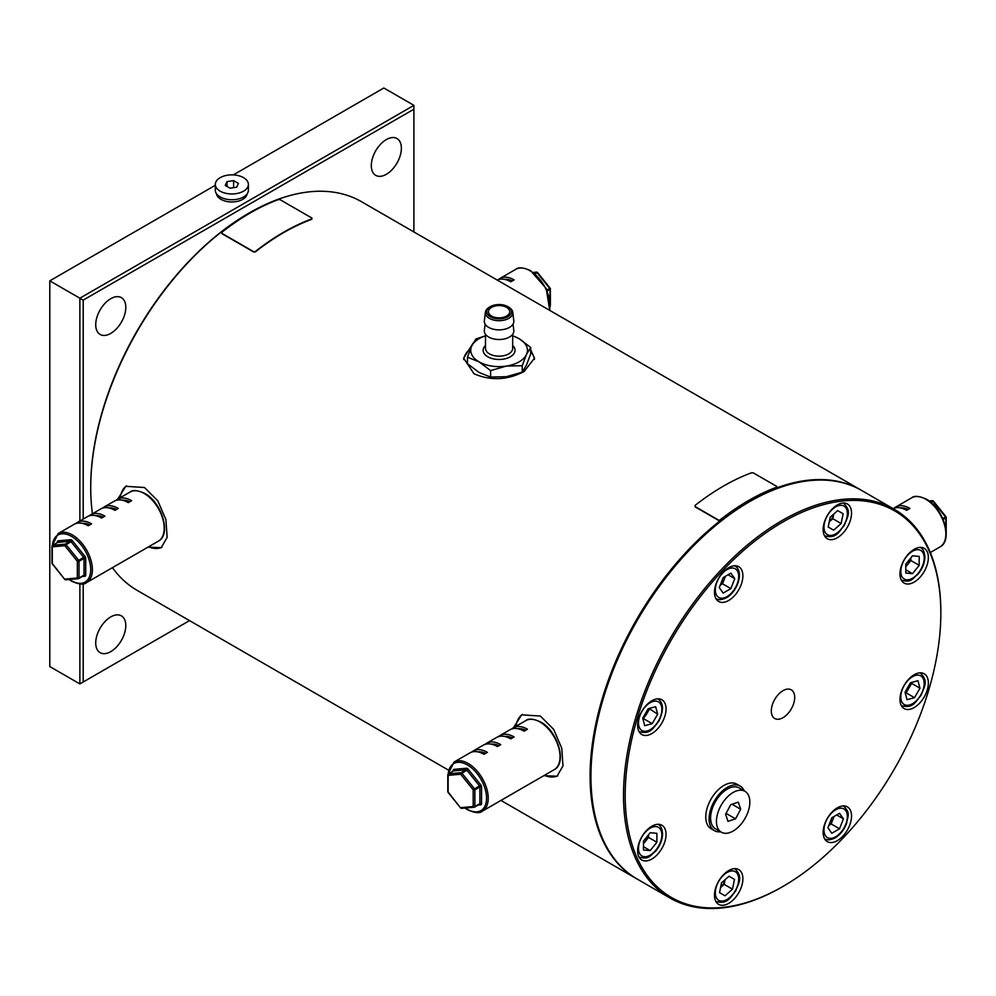 <?xml version="1.0" encoding="UTF-8"?>
<svg xmlns="http://www.w3.org/2000/svg" width="996" height="996" viewBox="0 0 996 996"><rect width="100%" height="100%" fill="white"/><g stroke="black" fill="none" stroke-linecap="round" stroke-linejoin="round"><path stroke-width="1.49" d="M636.992 878.97A224.386 129.555 -60 0 1 636.581 878.721A224.386 129.555 -60 0 1 602.182 698.918A224.386 129.555 -60 0 1 748.768 501.187A224.386 129.555 -60 0 1 860.967 490.069A224.386 129.555 -60 0 1 861.378 490.318M90.723 487.691L90.723 486.72A223.204 128.87 -60 0 1 248.552 213.356A223.204 128.87 -60 0 1 248.552 213.343L249.386 212.87A224.386 129.555 120 0 0 90.723 487.691A224.386 129.555 120 0 0 92.454 513.737M112.436 567.658A224.386 129.555 120 0 0 137.199 590.404L448.424 770.095M530.694 349.857L534.516 358.174L524.133 371.483C507.462 380.186 490.754 380.945 474.021 373.786L463.65 358.174L473.225 343.035M470.51 348.787A35.433 20.455 0 0 0 463.725 359.593M513.562 727.678L521.605 714.854L540.318 716.037L553.627 729.309L561.756 748.208L562.977 765.899L557.038 776.22L543.816 775.672M522.414 714.418A35.433 20.455 -120 0 0 516.028 726.258M117.74 499.145L125.77 486.322L144.482 487.505L157.791 500.776L165.921 519.675L167.141 537.367L161.203 547.688L147.993 547.14M126.579 485.886A35.433 20.455 -120 0 0 120.205 497.726M860.967 490.069L361.585 201.752A224.386 129.555 120 0 0 249.386 212.87L248.552 213.356M148.541 546.816A35.433 20.455 -120 0 0 161.9 547.252M544.376 775.349A35.433 20.455 -120 0 0 557.735 775.784M534.416 359.444A35.433 20.455 0 0 0 530.694 351.65M787.487 714.057A16.534 9.549 120 0 0 791.272 689.842A16.534 9.549 120 0 0 778.536 694.274A16.534 9.549 120 0 0 774.739 718.49A16.534 9.549 120 0 0 787.487 714.057M722.61 570.658A223.204 128.87 120 0 0 628.215 829.095A223.204 128.87 120 0 0 783.018 886.415A223.204 128.87 120 0 0 843.413 837.673A223.204 128.87 120 0 0 940.847 613.038A223.204 128.87 120 0 0 722.61 570.658M783.018 886.415L782.184 886.901A224.386 129.555 -60 0 1 669.984 898.006A224.386 129.555 -60 0 1 721.453 569.475A224.386 129.555 -60 0 1 894.371 509.354A224.386 129.555 -60 0 1 940.847 612.079L940.847 613.038M927.288 689.879A20.082 11.591 120 0 0 924.213 673.782A20.082 11.591 120 0 0 901.056 692.469A20.082 11.591 120 0 0 904.131 708.567A20.082 11.591 120 0 0 927.288 689.879M927.288 551.859A20.082 11.591 120 0 0 924.213 548.323A20.082 11.591 120 0 0 906.285 556.627A20.082 11.591 120 0 0 901.056 579.56A20.082 11.591 120 0 0 904.131 583.096A20.082 11.591 120 0 0 922.059 574.779A20.082 11.591 120 0 0 927.288 551.859M842.778 503.067A20.082 11.591 120 0 0 825.535 519.053A20.082 11.591 120 0 0 827.303 538.736A20.082 11.591 120 0 0 831.909 539.633A20.082 11.591 120 0 0 849.14 523.647A20.082 11.591 120 0 0 847.372 503.964A20.082 11.591 120 0 0 842.778 503.067M723.245 572.078A20.082 11.591 120 0 0 718.639 601.472A20.082 11.591 120 0 0 734.114 596.094A20.082 11.591 120 0 0 738.721 566.699A20.082 11.591 120 0 0 723.245 572.078M638.735 718.452A20.082 11.591 120 0 0 641.81 734.55A20.082 11.591 120 0 0 664.967 715.863A20.082 11.591 120 0 0 661.892 699.765A20.082 11.591 120 0 0 638.735 718.452M638.735 856.473A20.082 11.591 120 0 0 641.81 860.009A20.082 11.591 120 0 0 659.738 851.705A20.082 11.591 120 0 0 664.967 828.772A20.082 11.591 120 0 0 661.892 825.236A20.082 11.591 120 0 0 643.964 833.54A20.082 11.591 120 0 0 638.735 856.473M723.245 905.264A20.082 11.591 120 0 0 740.489 889.279A20.082 11.591 120 0 0 738.721 869.595A20.082 11.591 120 0 0 734.114 868.699A20.082 11.591 120 0 0 716.883 884.685A20.082 11.591 120 0 0 718.639 904.368A20.082 11.591 120 0 0 723.245 905.264M842.778 836.254A20.082 11.591 120 0 0 847.372 806.86A20.082 11.591 120 0 0 831.909 812.238A20.082 11.591 120 0 0 827.303 841.632A20.082 11.591 120 0 0 842.778 836.254M894.371 509.354L861.801 490.555A224.386 129.555 120 0 0 688.883 550.664A224.386 129.555 120 0 0 637.415 879.207L669.984 898.006M401.376 148.255A21.252 12.276 120 0 0 396.968 138.531A21.252 12.276 120 0 0 380.584 144.221A21.252 12.276 120 0 0 371.309 165.622A21.252 12.276 120 0 0 375.716 175.346A21.252 12.276 120 0 0 392.1 169.656A21.252 12.276 120 0 0 401.376 148.255M125.795 307.366A21.252 12.276 120 0 0 121.388 297.63A21.252 12.276 120 0 0 105.003 303.332A21.252 12.276 120 0 0 95.728 324.721A21.252 12.276 120 0 0 100.135 334.457A21.252 12.276 120 0 0 116.52 328.755A21.252 12.276 120 0 0 125.795 307.366M125.795 625.575A21.252 12.276 120 0 0 121.388 615.852A21.252 12.276 120 0 0 105.003 621.541A21.252 12.276 120 0 0 95.728 642.93A21.252 12.276 120 0 0 100.135 652.666A21.252 12.276 120 0 0 116.52 646.977A21.252 12.276 120 0 0 125.795 625.575M79.867 521.008L79.867 298.202L413.9 105.352L383.834 87.997L233.288 174.91M215.31 185.293L49.8 280.847L49.8 666.561L79.867 683.916L79.867 584.017M413.9 231.956L413.9 109.211L83.203 300.132L49.8 280.847M83.203 300.132L83.203 519.078M83.203 583.843L83.203 681.986L189.514 620.62M79.867 683.916L83.203 681.986M413.9 109.211L413.9 105.352M66.085 579.709A1.183 0.934 -95.1 0 1 65.773 579.809L78.298 578.688A1.183 1.183 0 0 0 78.784 578.539A1.183 0.685 -120 0 1 78.609 578.589A1.183 0.934 -95.1 0 1 77.352 578.004L77.352 561.296L64.827 545.721L66.085 544.638A1.183 0.685 -120 0 0 65.25 544.152L70.255 541.264A1.183 0.934 84.9 0 0 70.679 539.708A2.365 1.37 -120 0 1 71.513 539.932A2.365 1.37 -120 0 1 72.347 540.666L84.872 556.254A2.365 1.37 -120 0 1 85.706 558.407L85.706 575.103A2.365 1.37 -120 0 1 84.872 576.298L82.27 576.522M64.877 579.398L64.752 579.373A1.183 1.183 0 0 0 65.773 579.809A1.183 0.934 -95.1 0 1 64.827 579.124L77.352 578.004A1.183 0.685 -0 0 0 79.033 578.004L84.038 575.103L84.038 558.407L79.033 561.296L79.033 578.004A1.183 0.685 -120 0 1 78.784 578.539L83.788 575.651A1.183 0.685 60 0 1 83.627 575.7L78.921 578.415M75.808 523.572A28.349 16.359 -120 0 1 77.377 522.439A28.349 16.359 -120 0 1 91.557 523.846L88.208 525.776A28.349 16.359 -120 0 0 74.04 524.369L58.179 533.532A28.349 16.359 60 0 1 72.347 534.939A28.349 16.359 60 0 1 90.86 559.914A28.349 16.359 60 0 1 86.515 582.623L158.339 541.164A28.349 16.359 -120 0 0 162.684 518.443A28.349 16.359 -120 0 0 144.171 493.468A28.349 16.359 -120 0 0 129.99 492.074C132.555 489.708 137.473 490.169 144.756 493.418C161.763 502.32 171.661 534.64 158.339 541.164M89.167 515.866A28.349 16.359 -120 0 1 90.748 514.733A28.349 16.359 -120 0 1 104.916 516.127L101.58 518.057A28.349 16.359 -120 0 0 87.399 516.663L77.377 522.439M102.538 508.147A28.349 16.359 -120 0 1 104.107 507.014A28.349 16.359 -120 0 1 118.275 508.421L114.938 510.35A28.349 16.359 -120 0 0 100.77 508.944L90.748 514.733M115.897 500.44A28.349 16.359 -120 0 1 117.466 499.295A28.349 16.359 -120 0 1 131.634 500.702L128.297 502.631A28.349 16.359 -120 0 0 114.129 501.225L104.107 507.014M77.352 561.296L83.627 557.324L71.09 541.749L66.085 544.638L78.609 560.225A1.183 0.685 -120 0 1 79.033 561.296A1.183 0.685 0 0 1 77.352 561.296M52.265 545.895A1.183 0.685 -0 0 0 52.302 546.829A1.183 0.934 -95.1 0 1 52.726 545.273L65.25 544.152A1.183 0.934 -95.1 0 0 64.827 545.721L52.302 546.829L52.302 563.537A1.183 0.685 0 0 1 51.954 563.051A1.183 1.183 0 0 0 52.215 563.798L64.752 579.373L52.489 563.761M122.159 500.204A25.983 15.002 60 0 1 129.891 501.723M108.801 507.91A25.983 15.002 60 0 1 116.52 509.429M95.442 515.629A25.983 15.002 60 0 1 103.161 517.148M82.083 523.348A25.983 15.002 60 0 1 89.802 524.855M461.92 808.242A1.183 0.934 -95.1 0 1 461.609 808.341L474.133 807.233A1.183 1.183 0 0 0 474.619 807.071A1.183 0.685 -120 0 1 474.445 807.121A1.183 0.934 -95.1 0 1 473.187 806.536L473.187 789.828L460.662 774.253L461.92 773.17A1.183 0.685 -120 0 0 461.086 772.684L466.091 769.796A1.183 0.934 84.9 0 0 466.514 768.24A2.365 1.37 -120 0 1 467.348 768.464A2.365 1.37 -120 0 1 468.182 769.198L480.707 784.786A2.365 1.37 -120 0 1 481.541 786.94L481.541 803.635A2.365 1.37 -120 0 1 480.707 804.83L478.105 805.067M460.712 807.93L460.575 807.905A1.183 1.183 0 0 0 461.609 808.341A1.183 0.934 -95.1 0 1 460.662 807.656L473.187 806.536A1.183 0.685 -0 0 0 474.868 806.536L479.873 803.635L479.873 786.94L474.868 789.828L474.868 806.536A1.183 0.685 -120 0 1 474.619 807.071L479.624 804.183A1.183 0.685 60 0 1 479.45 804.233L474.756 806.947M471.643 752.105A28.349 16.359 -120 0 1 473.212 750.972A28.349 16.359 -120 0 1 487.393 752.378L484.044 754.308A28.349 16.359 -120 0 0 469.875 752.901L454.014 762.065A28.349 16.359 60 0 1 468.182 763.471A28.349 16.359 60 0 1 486.695 788.446A28.349 16.359 60 0 1 482.35 811.155L554.174 769.696A28.349 16.359 -120 0 0 558.519 746.975A28.349 16.359 -120 0 0 539.994 722A28.349 16.359 -120 0 0 525.826 720.606C528.39 718.253 533.308 718.701 540.591 721.951C557.598 730.852 567.483 763.173 554.174 769.696M485.002 744.398A28.349 16.359 -120 0 1 486.583 743.265A28.349 16.359 -120 0 1 500.751 744.659L497.415 746.589A28.349 16.359 -120 0 0 483.234 745.195L473.212 750.972M498.374 736.679A28.349 16.359 -120 0 1 499.942 735.546A28.349 16.359 -120 0 1 514.11 736.953L510.774 738.883A28.349 16.359 -120 0 0 496.593 737.476L486.583 743.265M511.732 728.972A28.349 16.359 -120 0 1 513.301 727.827A28.349 16.359 -120 0 1 527.469 729.234L524.133 731.164A28.349 16.359 -120 0 0 509.964 729.757L499.942 735.546M473.187 789.828L479.45 785.856L466.925 770.282L461.92 773.17L474.445 788.757A1.183 0.685 -120 0 1 474.868 789.828A1.183 0.685 0 0 1 473.187 789.828M448.1 774.427A1.183 0.685 -0 0 0 448.138 775.361A1.183 0.934 -95.1 0 1 448.561 773.805L461.086 772.684A1.183 0.934 -95.1 0 0 460.662 774.253L448.138 775.361L448.138 792.069A1.183 0.685 0 0 1 447.789 791.583A1.183 1.183 0 0 0 448.051 792.33L460.575 807.905L448.325 792.293M517.995 728.736A25.983 15.002 60 0 1 525.714 730.255M504.636 736.442A25.983 15.002 60 0 1 512.355 737.961M491.277 744.161A25.983 15.002 60 0 1 498.996 745.68M477.918 751.88A25.983 15.002 60 0 1 485.637 753.387M534.391 273.302L536.246 272.232A1.183 0.685 60 0 1 537.081 272.717L537.491 272.829M498.374 279.615A28.349 16.359 60 0 1 499.942 278.482A28.349 16.359 60 0 1 514.11 279.888L510.774 281.818A28.349 16.359 60 0 0 497.241 280.075M546.854 289.886L550.016 288.404A1.183 0.685 180 0 1 550.016 289.375L547.302 290.944M533.346 272.493L536.246 272.232A1.183 0.934 -95.1 0 1 537.006 272.232M512.355 280.897A25.983 15.002 -120 0 0 504.636 279.378M930.227 501.835L932.069 500.764A1.183 0.685 60 0 1 932.916 501.249L933.327 501.362M894.196 508.147A28.349 16.359 60 0 1 895.778 507.014A28.349 16.359 60 0 1 909.946 508.421L906.609 510.35A28.349 16.359 60 0 0 893.076 508.607M942.689 518.418L945.851 516.936A1.183 0.685 180 0 1 945.851 517.908L943.137 519.476M929.181 501.025L932.069 500.764A1.183 0.934 -95.1 0 1 932.841 500.764M908.19 509.429A25.983 15.002 -120 0 0 900.471 507.91M490.306 316.765A12.4 7.159 -0 0 0 507.848 316.765A12.4 7.159 -0 0 0 507.848 306.644L508.782 307.179A13.707 7.918 180 0 1 512.753 312.221A13.707 7.918 180 0 1 504.773 319.977A13.707 7.918 180 0 1 489.385 318.371A13.707 7.918 180 0 1 485.401 312.221A13.707 7.918 180 0 1 489.385 307.179L490.306 306.644A12.4 7.159 -0 0 0 490.306 316.765M491.563 316.043A10.632 6.138 180 0 1 488.451 311.698A10.632 6.138 180 0 1 495.012 306.033A10.632 6.138 180 0 1 506.591 307.366A10.632 6.138 180 0 1 509.703 311.698A10.632 6.138 180 0 1 503.142 317.375A10.632 6.138 180 0 1 491.563 316.043M512.753 312.221L513.799 320.749A14.766 8.528 180 0 1 505.209 329.103A14.766 8.528 180 0 1 488.638 327.373A14.766 8.528 180 0 1 484.355 320.749L485.401 312.221M513.04 324.123L513.799 330.386A14.766 8.528 180 0 1 505.209 338.74A14.766 8.528 180 0 1 488.638 337.022A14.766 8.528 180 0 1 484.355 330.386L485.127 324.123M490.605 370.599L506.416 366.08L522.228 365.706L526.461 354.514L530.694 347.455L530.694 353.929L526.461 365.121L522.228 372.18L506.416 376.687L490.605 377.061L479.039 372.454L467.46 363.702L467.46 357.228L479.039 361.847L490.605 370.599L490.605 377.061M522.228 365.706L522.228 372.18M530.694 347.455L519.128 338.702L512.666 335.652M485.5 335.776L475.939 338.976L471.706 346.035L467.46 357.228M512.666 335.913A28.349 16.359 -0 0 1 519.128 338.702A28.349 16.359 180 0 1 526.461 354.514A28.349 16.359 -0 0 1 506.416 366.08A28.349 16.359 -0 0 1 479.039 361.847A28.349 16.359 -0 0 1 471.706 346.035A28.349 16.359 -0 0 1 485.5 335.913M508.782 307.179L507.848 306.644A12.4 7.159 -0 0 0 490.306 306.644M843.413 818.824L839.541 828.784L831.797 833.254L827.925 827.751L831.797 817.778L839.541 813.309L843.413 818.824L836.702 814.952M834.1 816.446L831.187 823.966L839.541 828.784M828.884 825.298L831.187 823.966M829.008 824.974A9.474 5.478 120 0 0 833.117 818.986A9.474 5.478 120 0 0 833.814 816.62M720.618 831.785A25.747 14.865 -60 0 1 714.431 830.664A25.747 14.865 -60 0 1 721.851 791.459A25.747 14.865 -60 0 1 740.177 786.081A25.747 14.865 -60 0 1 744.236 790.874M714.431 830.664L711.094 828.734A25.747 14.865 -60 0 1 718.514 789.529A25.747 14.865 -60 0 1 736.828 784.151L740.177 786.081M744.958 791.297L739.107 787.911A23.618 13.633 120 0 0 722.561 792.617A23.618 13.633 120 0 0 710.97 813.782A23.618 13.633 120 0 0 715.489 828.821L721.341 832.208A23.618 13.633 -60 0 1 716.809 817.156A23.618 13.633 -60 0 1 728.412 795.991A23.618 13.633 -60 0 1 744.958 791.297A23.618 13.633 -60 0 1 749.478 806.337A23.618 13.633 -60 0 1 737.887 827.502A23.618 13.633 -60 0 1 721.341 832.208M730.765 804.644L725.598 814.242L727.989 821.351L735.534 818.849L740.688 809.25L738.31 802.154L730.765 804.644M735.534 818.849L726.072 813.383M740.688 809.25L732.01 804.233M215.31 184.422L215.31 190.211A16.534 9.549 0 0 0 225.519 199.026A16.534 9.549 0 0 0 243.547 196.959A16.534 9.549 0 0 0 248.39 190.211L248.39 184.422A16.534 9.549 180 0 1 243.547 191.17A16.534 9.549 180 0 1 225.519 193.236A16.534 9.549 180 0 1 215.31 184.422A16.534 9.549 180 0 1 220.153 177.674A16.534 9.549 180 0 1 238.181 175.595A16.534 9.549 180 0 1 248.39 184.422M230.088 188.219L236.675 187.198L238.442 183.401L233.612 180.612L227.026 181.633L225.258 185.443L230.088 188.219M233.612 180.612L233.612 187.671M227.026 181.633L227.026 186.464M216.543 193.822A15.351 8.864 0 0 0 226.553 201.416A15.351 8.864 0 0 0 242.7 199.362A15.351 8.864 0 0 0 247.157 193.822M776.668 486.832L776.681 487.617L776.731 486.409L753.35 472.913L751.694 472.727A224.859 129.829 120 0 0 695.083 505.408L695.146 505.756M695.083 505.408L695.096 506.541L718.477 520.049L720.195 520.223L718.539 520.385L695.158 506.889M776.731 486.409L776.743 487.193A224.859 129.829 120 0 0 720.133 519.875M776.681 487.617A224.386 129.555 120 0 0 720.195 520.223M311.86 218.473L311.873 219.257L311.91 218.062L280.187 199.735L278.531 199.549A224.859 129.829 120 0 0 221.921 232.23L221.984 232.578M221.921 232.23L221.934 233.363L253.669 251.689L255.387 251.864L253.731 252.025L221.996 233.711M311.91 218.062L311.935 218.834A224.859 129.829 120 0 0 255.325 251.515M311.873 219.257A224.386 129.555 120 0 0 255.387 251.864M734.737 868.661L734.787 868.686A18.899 10.906 -60 0 0 734.737 868.661L734.787 868.686C743.489 877.215 738.596 882.755 735.621 891.071C729.906 897.745 727.541 904.692 715.9 901.417L715.9 901.417A18.899 10.906 -60 0 1 715.838 901.392L715.838 901.392M724.129 884.361L725.088 879.717A9.474 5.478 120 0 1 720.594 887.486L724.129 884.361L732.483 889.179L725.013 895.802L719.535 892.64L721.54 882.854L729.01 876.231L734.488 879.393L729.01 876.231M732.483 889.179L734.488 879.393M650.176 850.596L643.478 849.999L643.478 841.06L650.176 832.718L656.887 833.316L656.887 842.255L650.176 850.596L643.478 846.725M643.478 843.724L648.533 837.437L648.533 834.773M648.533 837.437L656.887 842.255M643.478 843.388A9.474 5.478 120 0 0 645.184 841.608A9.474 5.478 120 0 0 648.321 835.046M642.943 719.087L646.566 714.107A9.474 5.478 120 0 0 648.458 708.642M644.711 725.673L642.706 718.191L648.184 708.716L655.654 706.712L657.659 714.194L652.181 723.669L644.711 725.673M649.068 708.48L657.659 714.194M642.781 718.477A9.474 5.478 120 0 0 646.566 714.107L649.305 709.364M643.839 718.851L652.181 723.669M720.357 584.814A9.474 5.478 120 0 0 724.466 578.813A9.474 5.478 120 0 0 725.163 576.447M719.274 587.59L723.146 577.618L730.877 573.148L734.749 578.651L730.877 588.624L723.146 593.093L719.274 587.59M728.051 574.779L734.749 578.651M725.449 576.286L722.536 583.805L730.877 588.624M720.233 585.125L722.536 583.805M832.793 518.717L829.245 521.867A9.474 5.478 120 0 0 833.739 514.085L832.793 518.717L841.134 523.547L833.664 530.171L828.199 527.009L830.191 517.223L837.673 510.599L843.139 513.762L837.673 510.599M824.501 535.761L824.551 535.786A18.899 10.906 -60 0 1 824.501 535.761L824.551 535.786C836.204 539.06 838.57 532.113 844.272 525.44C847.247 517.123 852.153 511.583 843.45 503.055L843.45 503.055A18.899 10.906 -60 0 1 843.45 503.055L843.45 503.055M843.139 513.762L841.134 523.547M905.8 566.475A9.474 5.478 120 0 0 907.505 564.695A9.474 5.478 120 0 0 910.63 558.134M912.498 555.805L919.196 556.403L919.196 565.342L912.498 573.684L905.8 573.086L905.8 564.147L912.498 555.805M919.196 565.342L910.854 560.524L910.854 557.86M910.854 560.524L905.8 566.811M905.8 569.812L912.498 573.684M905.103 692.494A9.474 5.478 120 0 0 908.887 688.124L911.626 683.38L919.98 688.211L917.976 680.729L910.493 682.733L905.028 692.208L907.032 699.69L914.502 697.686L919.98 688.211M911.39 682.497L911.626 683.38M914.502 697.686L906.148 692.867L908.887 688.124A9.474 5.478 120 0 0 910.78 682.658M906.148 692.867L905.264 693.104M69.533 579.473A27.166 15.687 -120 0 0 71.513 580.743A27.166 15.687 -120 0 0 90.723 569.65A27.166 15.687 -120 0 0 71.513 536.383A27.166 15.687 -120 0 0 52.39 545.435M52.315 545.771A1.183 0.685 60 0 1 52.726 545.273L57.731 542.384L70.255 541.264A1.183 0.685 60 0 1 71.09 541.749L72.347 540.666M51.954 563.051L51.954 546.356A1.183 1.183 0 0 1 52.551 545.335L57.556 542.434A1.183 0.685 -120 0 1 57.731 542.384A1.183 0.934 84.9 0 0 58.154 540.828A2.365 1.37 -120 0 0 57.32 542.011M58.154 540.828L70.679 539.708M85.706 575.103A1.183 0.685 180 0 0 84.038 575.103A1.183 0.685 60 0 1 83.788 575.651L83.938 575.601A1.183 0.934 84.9 0 0 83.838 575.613M84.872 576.298A1.183 0.934 84.9 0 0 83.938 575.601M84.872 556.254L83.627 557.324A1.183 0.685 60 0 1 84.038 558.407A1.183 0.685 180 0 1 85.706 558.407M465.369 808.005A27.166 15.687 -120 0 0 467.348 809.275A27.166 15.687 -120 0 0 486.558 798.182A27.166 15.687 -120 0 0 467.348 764.916A27.166 15.687 -120 0 0 448.225 773.979M448.138 774.303A1.183 0.685 60 0 1 448.561 773.805L453.566 770.916L466.091 769.796A1.183 0.685 60 0 1 466.925 770.282L468.182 769.198M447.789 791.583L447.789 774.888A1.183 1.183 0 0 1 448.387 773.867L453.392 770.966A1.183 0.685 -120 0 1 453.566 770.916A1.183 0.934 84.9 0 0 453.989 769.36A2.365 1.37 -120 0 0 453.155 770.543M453.989 769.36L466.514 768.24M481.541 803.635A1.183 0.685 180 0 0 479.873 803.635A1.183 0.685 60 0 1 479.624 804.183L479.773 804.133A1.183 0.934 84.9 0 0 479.674 804.146M480.707 804.83A1.183 0.934 84.9 0 0 479.773 804.133M480.707 784.786L479.45 785.856A1.183 0.685 60 0 1 479.873 786.94A1.183 0.685 180 0 1 481.541 786.94M549.531 310.266A28.349 16.359 -120 0 0 529.984 270.725A28.349 16.359 -120 0 0 515.804 269.318C518.368 266.965 523.286 267.414 530.569 270.663L546.219 288.529L549.73 310.379M550.016 300.481L550.016 289.375A1.183 0.685 60 0 0 549.605 288.292L537.081 272.717L535.076 273.863M925.807 499.257A28.349 16.359 -120 0 0 911.639 497.851C914.204 495.498 919.121 495.946 926.405 499.195C943.411 508.097 953.297 540.43 939.987 546.941A28.349 16.359 -120 0 0 944.333 524.232A28.349 16.359 -120 0 0 925.807 499.257M945.851 529.013L945.851 517.908A1.183 0.685 60 0 0 945.441 516.824L932.916 501.249L930.911 502.395M485.5 334.332L485.5 348.351A13.583 7.844 -0 0 0 489.472 353.891A13.583 7.844 -0 0 0 504.275 355.584A13.583 7.844 -0 0 0 512.666 348.351L512.666 334.332M512.666 345.45A15.948 9.201 180 0 1 508.956 357.502A15.948 9.201 180 0 1 487.803 356.78A15.948 9.201 180 0 1 485.5 345.45M843.4 805.926L843.45 805.951A18.899 10.906 -60 0 1 843.45 805.951C851.094 813.284 847.546 816.284 846.662 823.157C844.235 829.718 840.4 834.623 835.183 837.873C830.477 840.126 826.941 840.4 824.551 838.682A18.899 10.906 -60 0 1 824.501 838.657L824.551 838.682M835.669 836.789A16.534 9.549 120 0 0 847.359 816.533A16.534 9.549 120 0 0 835.669 809.785A16.534 9.549 120 0 0 823.978 830.042A16.534 9.549 120 0 0 835.669 836.789M718.751 900.334A16.534 9.549 120 0 0 735.285 890.785A16.534 9.549 120 0 0 735.285 871.699A16.534 9.549 120 0 0 718.751 881.248A16.534 9.549 120 0 0 718.751 900.334M639.058 857.058A18.899 10.906 -60 0 1 639.009 857.033L639.058 857.058C649.23 860.021 650.064 855.44 655.567 851.244C660.037 845.853 662.365 840.089 662.564 833.938C662.216 828.809 660.684 825.609 657.958 824.327A18.899 10.906 -60 0 0 657.908 824.302L657.958 824.327M638.486 848.405A16.534 9.549 120 0 0 650.176 855.153A16.534 9.549 120 0 0 661.867 834.909A16.534 9.549 120 0 0 650.176 828.162A16.534 9.549 120 0 0 638.486 848.405M639.058 731.587A18.899 10.906 -60 0 1 639.009 731.562L639.058 731.587C650.737 734.874 653.115 727.889 658.829 721.179C663.934 710.285 663.635 702.852 657.958 698.868A18.899 10.906 -60 0 0 657.908 698.831L657.958 698.868M641.91 711.418A16.534 9.549 120 0 0 641.91 730.516A16.534 9.549 120 0 0 658.443 720.967A16.534 9.549 120 0 0 658.443 701.869A16.534 9.549 120 0 0 641.91 711.418M715.9 598.521A18.899 10.906 -60 0 1 715.838 598.484L715.9 598.521C718.278 600.239 721.826 599.966 726.52 597.7C737.513 591.686 744.485 571.306 734.787 565.79A18.899 10.906 -60 0 0 734.737 565.753L734.787 565.79M727.018 569.612A16.534 9.549 120 0 0 715.327 589.869A16.534 9.549 120 0 0 727.018 596.616A16.534 9.549 120 0 0 738.708 576.373A16.534 9.549 120 0 0 727.018 569.612M843.936 506.068A16.534 9.549 120 0 0 827.402 515.617A16.534 9.549 120 0 0 827.402 534.703A16.534 9.549 120 0 0 843.936 525.153A16.534 9.549 120 0 0 843.936 506.068M920.279 547.414L920.229 547.389A18.899 10.906 -60 0 1 920.279 547.414C922.956 548.622 924.5 551.821 924.886 557.025C924.686 563.176 922.346 568.94 917.889 574.331C912.373 578.527 911.552 583.108 901.38 580.145A18.899 10.906 -60 0 1 901.33 580.12L901.38 580.145M924.188 557.997A16.534 9.549 120 0 0 912.498 551.249A16.534 9.549 120 0 0 900.807 571.492A16.534 9.549 120 0 0 912.498 578.24A16.534 9.549 120 0 0 924.188 557.997M920.279 672.885L920.229 672.848A18.899 10.906 -60 0 1 920.279 672.885C928.944 681.351 924.101 686.904 921.138 695.196C915.436 701.906 913.046 708.891 901.38 705.616A18.899 10.906 -60 0 1 901.33 705.579L901.38 705.616M920.765 694.984A16.534 9.549 120 0 0 920.765 675.886A16.534 9.549 120 0 0 904.231 685.435A16.534 9.549 120 0 0 904.231 704.533A16.534 9.549 120 0 0 920.765 694.984M636.581 878.721L500.951 800.423M58.179 533.532L51.966 546.182M69.073 579.523L71.762 581.278C79.07 584.528 83.988 584.976 86.515 582.623M117.466 499.295L129.99 492.074M454.014 762.065L447.802 774.714M464.908 808.055L467.585 809.81C474.905 813.06 479.823 813.508 482.35 811.155M513.301 727.827L525.826 720.606M550.365 305.598L550.365 288.89A1.183 1.183 0 0 0 550.103 288.155L537.579 272.568A1.183 1.183 0 0 0 536.558 272.132L533.258 272.431M515.804 269.318L499.942 278.482M946.2 534.13L946.2 517.422A1.183 1.183 0 0 0 945.939 516.687L933.414 501.1A1.183 1.183 0 0 0 932.393 500.664L929.094 500.963M911.639 497.851L895.778 507.014M939.987 546.941L930.314 552.531"/></g></svg>
